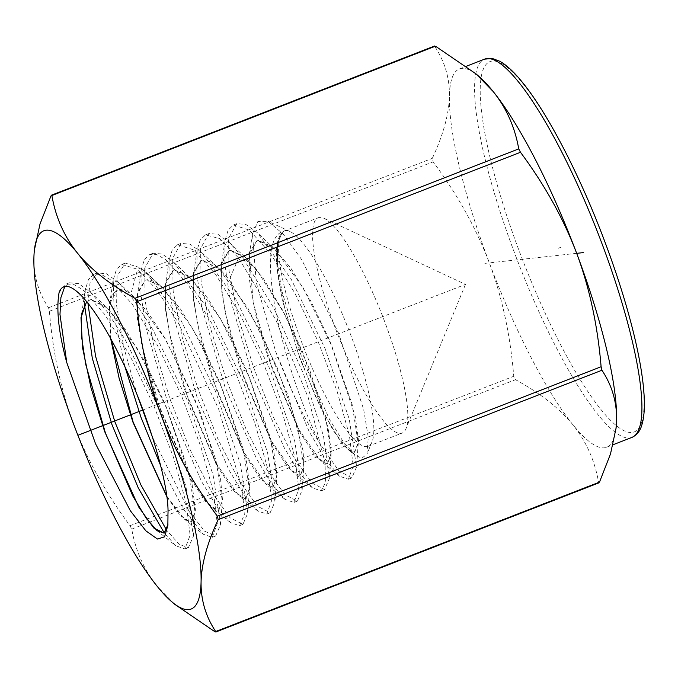 <?xml version="1.0" encoding="UTF-8"?>
<svg xmlns="http://www.w3.org/2000/svg" width="678" height="678" viewBox="0 0 678 678"><rect width="100%" height="100%" fill="white"/><g stroke="black" fill="none" stroke-linecap="round" stroke-linejoin="round"><path stroke-width="0.51" stroke-dasharray="3.39 2.54" d="M174.458 604.106L157.406 586.572C144.126 570.029 135.575 550.875 131.752 529.111L129.998 525.713C105.607 492.83 86.877 459.142 73.817 424.665C60.935 390.113 52.791 352.306 49.392 311.261L48.553 307.761C38.485 292.557 33.595 275.963 33.9 257.996L34.502 249.148M214.807 631.667L598.572 482.236C594.75 460.472 586.199 441.319 572.918 424.775C559.46 408.3 540.324 393.274 515.517 379.68L513.763 376.282C510.356 335.229 502.22 297.422 489.338 262.878C476.27 228.393 457.54 194.705 433.157 161.83L432.318 158.33C443.234 134.956 448.929 114.243 449.421 96.2C449.717 78.224 444.836 61.639 434.768 46.435L434.683 45.977M598.572 482.236L598.988 482.821M616.082 428.038A202.968 42.494 68.7 0 1 606.649 447.243A202.968 42.494 68.7 0 1 572.918 424.775A202.968 42.494 68.7 0 1 489.338 262.878A202.968 42.494 68.7 0 1 449.421 96.2A202.968 42.494 68.7 0 1 459.362 68.97A202.968 42.494 68.7 0 1 479.295 76.733M64.749 286.684L69.402 282.777L78.589 283.59L90.276 291.93L107.014 311.507L125.269 339.814L160.703 412.529L185.865 486.058L193.416 536.154L188.425 547.604L179.339 544.527L166.686 530.247M87.911 303.108L90.055 282.514L97.327 272.92L106.522 273.759L118.218 282.141L134.837 301.642L152.965 329.771L188.111 401.927L213.078 474.846L220.604 524.56L215.655 535.993L204.697 531.264L189.137 511.458L152.431 437.056M137.329 395.393L123.76 347.119L116.616 305.659L117.057 276.387L125.218 263.072L141.049 267.979L146.075 272.293L180.636 319.685L215.562 391.409L240.351 463.828L247.784 513.119L242.919 524.365L230.045 517.755L211.519 491.804L190.416 450.378L170.212 399.681L154.237 347.339L145.185 301.218L144.694 268.208L153.084 253.233L162.228 254.03L173.882 262.386L208.248 309.507L242.97 380.79L267.598 452.735L274.963 501.652L270.166 512.738L257.411 506.22L239.029 480.473L218.07 439.344L198.001 388.986L182.136 336.983L173.144 291.133L172.644 258.31L180.984 243.394L190.069 244.156L201.654 252.445L235.834 299.269L270.361 370.12L294.837 441.615L302.151 490.177L297.405 501.118L284.752 494.652L266.505 469.1L245.699 428.242L225.774 378.222L210.019 326.55L201.086 280.989L200.603 248.368L208.892 233.537L217.909 234.283L229.401 242.478L242.029 256.674L273.937 308.168L303.541 373.976L323.576 436.386L329.339 478.575L324.584 489.524L311.982 482.982L293.845 457.489L273.192 416.843L253.428 367.129L237.825 315.821L229.011 270.624L228.579 238.3L236.859 223.655L245.817 224.435L257.208 232.571L290.947 278.717L325.05 348.577L349.246 419.106L356.526 467.049L351.814 477.905L338.746 470.812L319.88 443.624C301.981 406.995 282.972 351.196 275.039 307.363C266.683 260.089 269.683 234.647 284.048 231.037A115.557 24.196 -111.3 0 1 284.285 230.944L318.27 217.706A115.557 24.196 -111.3 0 0 336.483 331.144A115.557 24.196 -111.3 0 0 400.791 433.395A115.557 24.196 68.7 0 0 402.122 433.072A115.557 24.196 68.7 0 0 405.978 428.699A115.557 24.196 68.7 0 0 382.739 316.609A115.557 24.196 68.7 0 0 324.067 218.324A115.557 24.196 68.7 0 0 319.601 217.384A115.557 24.196 -111.3 0 0 318.27 217.706M146.05 272.285L163.212 288.43L158.415 284.353C153.804 280.921 149.846 279.438 146.541 279.904L145.092 280.26L137.642 292.252L137.414 318.999L144.253 357.035L156.949 400.656L190.696 479.049L206.129 502.313L217.307 510.212L218.579 509.932L222.325 501.05L215.943 460.074L194.84 399.249L165.025 338.653L135.363 298.278L118.633 289.76L117.175 290.116L112.065 294.972L109.226 304.99L110.641 338.449M86.64 301.541L90.733 299.608L107.446 308.083L137.346 348.729L167.432 409.876L188.73 471.286L195.137 512.636L191.349 521.543L190.069 521.831L180.28 515.543L166.839 496.694M167.958 517.382L167.949 524.196M59.079 292.574L65.978 284.116L73.385 284.235L82.563 289.54L104.895 314.634L129.829 355.458L153.838 405.673L173.534 457.531L186.17 503.034L190.103 535.171L185.001 548.943L175.848 545.807L164.347 533.061L167.746 527.264L167.949 514.433M84.487 304.507L85.275 289.921L88.445 279.48L93.903 274.251L101.268 274.387L110.387 279.658L132.583 304.591L157.372 345.136L181.229 395.011L200.798 446.522L213.367 491.72L217.291 523.636L212.239 537.323L203.112 534.179L183.746 509.678L160.678 465.718M124.998 366.959L114.285 316.287L113.234 279.997L116.379 269.607L121.794 264.403L137.626 269.31L156.677 289.65L178.119 322.584L218.748 409.385L242.326 489.457L244.343 514.738L239.495 525.696L230.435 522.602L217.316 507.534L201.688 481.736L169.331 408.131L146.041 328.059L140.956 294.735L141.185 270.107L144.295 259.767L149.668 254.572L156.923 254.64L165.924 259.784L187.823 284.285L212.299 324.22L235.885 373.4L255.25 424.233L267.717 468.888L271.666 500.466L266.751 514.068L257.716 510.992L244.682 495.999L229.172 470.363L197.052 397.215L173.932 317.668L168.907 284.574L169.144 260.123L172.237 249.885L177.56 244.724L193.705 249.868L215.477 274.175L239.8 313.821L263.242 362.671L282.497 413.165L294.913 457.531L298.845 488.914L293.989 502.449L285.006 499.389L272.064 484.482L256.665 458.998L224.774 386.316L201.841 307.304L196.849 274.429L197.112 250.148L200.188 239.995L205.468 234.868L219.655 238.588L238.605 258.013L275.861 319.999L308.21 397.537L324.991 462.371L325.677 482.194L321.16 490.855L312.439 487.897L299.617 473.21L284.336 447.972L252.64 375.824L229.8 297.244L224.825 264.513L225.054 240.309L228.13 230.105L233.444 224.986L249.428 230.147L270.954 254.199L294.981 293.379L318.126 341.593L337.127 391.409L349.348 435.123L353.213 465.998L348.39 479.236L339.678 476.253L325.745 459.879L309.092 431.411L275.59 351.357L256.25 282.268L252.47 233.885L257.826 221.562L268.022 221.257L283.336 234.207L301.507 259.318L338.517 333.093L363.654 409.351L368.29 437.412L366.934 454.218L361.764 458.26L354.916 454.972L343.161 441.624L329.525 419.479L301.685 357.374L281.785 290.726L277.37 262.988L277.505 243.114L282.285 232.308L277.344 244.139L277.675 271.005L284.633 307.888L298.286 353.374L315.643 396.791L333.364 430.75L348.077 449.48L354.925 451.768L358.552 440.997L355.23 416.089L329.644 340.322L310.634 300.735L290.676 267.903L272.446 246.733L258.369 240.419L256.75 240.834M166.763 496.143L184.246 519.026L190.272 521.746L191.56 521.458L195.442 510.127L192.043 483.973L165.373 404.435L145.507 362.883L124.659 328.423L105.624 306.185L90.945 299.532L86.691 301.608M110.938 339L109.582 303.939L117.387 290.04L118.845 289.684C122.176 289.218 126.159 290.709 130.803 294.167L147.092 311.21L165.39 338.847L200.12 411.775L220.562 479.185L222.562 500.534L218.782 509.839L217.511 510.127L211.578 507.458L187.891 473.439L160.957 411.47L141.507 343.619L137.278 315.202L137.524 294.057L145.304 280.184L146.753 279.828L161.228 286.37L180.001 308.244L200.552 342.17L220.13 383.062L246.436 461.345L249.818 487.084L246.012 498.228L244.75 498.508L238.859 495.847L215.375 462.065L188.679 400.562L169.407 333.237L165.229 305.049L165.491 284.074L173.212 270.327L174.653 269.98L189.035 276.454L207.663 298.159L228.071 331.805L247.512 372.375L273.632 450.031L276.997 475.566L273.242 486.609L271.988 486.889L266.149 484.245L242.86 450.7L216.401 389.672L197.306 322.864L193.179 294.905L193.45 274.098L201.129 260.471L202.561 260.123C209.282 259.377 218.172 265.954 229.232 279.87L260.911 331.686L288.514 396.579L303.117 450.946L303.973 467.634L300.464 474.998L299.227 475.27L293.549 472.727L270.505 439.632L244.25 379.129L225.266 312.787L221.147 284.972L221.392 264.251L229.045 250.623L230.461 250.267L244.639 256.64L263.005 277.988L283.107 311.092L302.269 351.009L328.033 427.403L331.364 452.514L327.694 463.379L326.474 463.65L320.796 461.091L297.964 428.208L271.971 368.239L253.182 302.498L249.343 254.369L256.954 240.766M163.228 288.43L192.696 328.567L222.282 388.723L243.207 449.039L249.504 489.592L245.809 498.313L244.546 498.593L233.427 490.703L218.019 467.405L184.679 389.757L172.153 346.67L165.381 309.058L165.593 282.353L173.009 270.403L174.441 270.047L191.026 278.514L220.299 318.363L249.682 378.087L270.454 437.929L276.692 478.117L273.039 486.702L271.785 486.982L260.767 479.143L245.495 456.023L212.443 378.977L200.035 336.229L193.323 298.905L193.552 272.412L200.917 260.547L202.349 260.199L218.799 268.573L247.877 308.126L277.065 367.408L297.693 426.801L303.871 466.634L300.261 475.083L299.023 475.363L288.014 467.464L272.844 444.404L240.02 367.637L227.8 325.287L221.257 288.565L221.52 262.437L228.833 250.691L230.249 250.343L246.563 258.623L256.742 269.929L283.913 313.05L309.083 368.188L326.126 420.258L331.067 455.031L327.491 463.472L326.262 463.744L315.456 456.014L300.447 433.259L267.979 357.416L255.792 315.338L249.216 278.599L249.47 252.521L256.742 240.843L258.157 240.495L274.387 248.733L303.032 287.633L331.788 345.933L352.119 404.342L358.247 443.522L354.721 451.853L348.924 450.361L340.924 442.149L320.652 407.919L299.498 357.45L283.243 303.058A115.557 24.196 -111.3 0 0 284.633 307.888M282.285 232.308A115.557 24.196 -111.3 0 0 304.549 349.636A115.557 24.196 -111.3 0 0 366.815 446.624A115.557 24.196 -111.3 0 0 368.146 446.302A115.557 24.196 -111.3 0 0 372.002 441.929A115.557 24.196 -111.3 0 0 348.763 329.847A115.557 24.196 -111.3 0 0 290.091 231.562A115.557 24.196 -111.3 0 0 284.285 230.944M275.59 351.357C289.498 387.909 304.261 418.665 319.88 443.624M283.243 303.058C273.802 261.513 274.073 237.512 284.048 231.037M558.248 248.275L562.13 246.767M142.999 409.961L465.489 284.396L324.067 218.324M576.673 253.335L482.719 263.598M51.003 195.866L434.768 46.435M48.553 307.761L432.318 158.33M49.392 311.261L433.157 161.83M129.998 525.713L513.763 376.282M131.752 529.111L515.517 379.68M631.896 437.412A202.968 42.494 68.7 0 1 514.577 253.047A202.968 42.494 68.7 0 1 484.6 59.139M604.886 242.097A198.705 41.604 68.7 0 1 631.938 432.479A198.705 41.604 68.7 0 1 519.373 251.436A198.705 41.604 68.7 0 1 492.321 61.045A198.705 41.604 68.7 0 1 604.886 242.097M158.415 284.353L141.049 267.979L137.626 269.31L130.803 294.167M256.742 269.929L242.029 256.674L238.605 258.013L229.232 279.87M606.649 447.243L613.09 444.734M459.362 68.97L466.523 66.181M167.856 525.408L167.941 524.213M90.267 291.93L107.446 308.092M193.399 536.154L195.12 512.636M118.201 282.133L135.371 298.295M220.596 524.577L222.325 501.042M65.978 284.116L69.402 282.785M185.001 548.934L188.425 547.604M93.903 274.259L97.327 272.929M212.231 537.307L215.655 535.976M121.803 264.42L125.227 263.089M81.631 313.846L85.284 289.913M156.974 530.645L175.856 545.807M184.246 519.026L203.12 534.188M109.59 303.93L113.243 279.997M230.452 522.577L211.561 507.415M141.21 270.124L137.549 294.066M257.733 510.966L238.851 495.813M169.178 260.132L165.517 284.082M285.023 499.364L266.149 484.219M197.137 250.14L193.476 274.09M252.479 233.885L249.351 254.36M312.456 487.889L293.549 472.719M225.071 240.326L221.409 264.259M339.695 476.261L320.813 461.099M348.085 449.463L354.925 454.955M277.353 244.122L277.505 243.114M290.091 231.562L268.022 221.248M372.002 441.929L366.934 454.218M368.146 446.302L402.122 433.072M274.387 248.733L257.208 232.579M358.247 443.522L356.518 467.049M331.067 455.04L329.339 478.575M247.758 513.11L249.487 489.575M173.865 262.369L191.026 278.522M274.937 501.644L276.666 478.109M201.629 252.428L218.791 268.573M302.125 490.186L303.854 466.642M229.376 242.453L246.538 258.606M239.495 525.696L242.919 524.357M149.668 254.572L153.084 253.241M266.742 514.06L270.166 512.729M177.56 244.741L180.984 243.41M293.972 502.423L297.396 501.093M205.476 234.902L208.9 233.571M324.584 489.524L321.16 490.855M236.868 223.655L233.444 224.994M351.814 477.905L348.39 479.236M465.489 284.396L405.978 428.699"/><path stroke-width="1.02" d="M434.683 45.977L51.503 195.179L51.918 195.764C55.74 217.528 64.291 236.681 77.572 253.225A202.968 42.494 -111.3 0 0 34.409 249.962A202.968 42.494 -111.3 0 0 33.9 257.996A202.968 42.494 68.7 0 0 73.817 424.665A202.968 42.494 68.7 0 0 157.406 586.572A202.968 42.494 -111.3 0 0 171.195 601.267A202.968 42.494 -111.3 0 0 201.078 581.8C200.773 599.776 205.654 616.361 215.723 631.565L215.807 632.023L598.988 482.821M217.341 516.17C192.95 483.295 174.229 449.607 161.161 415.122C148.279 380.578 140.134 342.771 136.727 301.718L134.973 298.32C110.167 284.726 91.03 269.7 77.572 253.225A202.968 42.494 68.7 0 1 161.161 415.122A202.968 42.494 68.7 0 1 201.078 581.8C201.561 563.757 207.256 543.044 218.172 519.67L217.341 516.17L601.106 366.739L601.937 370.239C612.014 385.443 616.895 402.037 616.59 420.004A202.968 42.494 68.7 0 1 616.082 428.038L610.488 453.997L599.488 482.134L598.572 482.236M167.958 517.382L167.856 525.408L164.584 536.849L157.432 539.035L145.872 530.849L130.269 510.644L95.513 443.726L66.766 362.544C58.681 332.966 56.121 309.634 59.079 292.574C65.91 273.675 91.479 298.515 120.201 356.916C147.897 412.597 169.636 485.736 167.949 514.433A122.54 25.654 68.7 0 1 167.958 517.382M434.768 46.435L51.003 195.866L40.002 224.003L34.409 249.962M599.488 482.134L215.723 631.565L214.807 631.667L174.458 604.106L171.195 601.267M435.683 46.333L476.032 73.894L493.092 91.428C506.364 107.972 514.916 127.125 518.738 148.889L520.492 152.287C544.883 185.17 563.613 218.858 576.673 253.335C589.555 287.887 597.699 325.694 601.106 366.739M476.032 73.894L479.295 76.733A202.968 42.494 68.7 0 1 493.092 91.428A202.968 42.494 68.7 0 1 576.673 253.335A202.968 42.494 68.7 0 1 616.59 420.004L615.988 428.852M66.766 362.544L59.978 314.431L60.901 297.574L64.749 286.684M166.686 530.247L140.778 484.685L114.862 421.767L95.547 356.145L87.911 303.108M152.431 437.056L137.329 395.393M166.839 496.694L132.888 422.047L119.125 378.282L110.641 338.449M167.907 524.653L164.135 533.162L153.796 528.009L138.778 507.102L104.649 431.53L90.945 387.579L82.563 347.738L80.979 317.643L86.64 301.541M164.347 533.061L138.304 487.974L111.997 424.682L92.31 358.255L84.487 304.507M160.678 465.718L141.049 417.479L124.998 366.959M86.691 301.608L81.623 313.863L81.368 335.296L85.657 364.137L105.446 433.081L132.854 496.076L146.016 517.992L156.982 530.662L164.152 533.145M166.763 496.143L133.1 421.979L110.938 339M78.656 435.013L142.999 409.961M583.292 252.614L576.673 253.335M136.727 301.718L520.492 152.287M134.973 298.32L518.738 148.889M466.523 66.181L484.6 59.139A202.968 42.494 68.7 0 1 601.92 243.504A202.968 42.494 68.7 0 1 631.896 437.412L613.09 444.734M218.172 519.67L601.937 370.239M484.6 59.139L492.381 58.494L499.762 61.249C506.339 64.927 513.577 71.571 521.475 81.191C547.154 111.972 580.165 175.704 604.988 242.105C616.946 274.005 626.447 304.176 633.481 332.618C639.532 357.298 643.075 378.222 644.1 395.418C644.871 408.249 644.041 418.326 641.625 425.648C639.998 431.183 636.752 435.106 631.896 437.412M167.856 525.408L167.941 524.213"/></g></svg>
